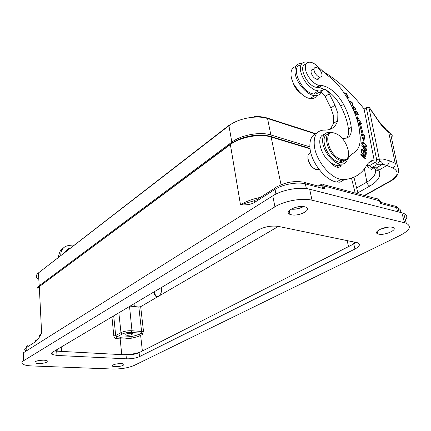 <?xml version="1.0" encoding="UTF-8"?>
<svg xmlns="http://www.w3.org/2000/svg" width="431" height="431" viewBox="0 0 431 431"><rect width="100%" height="100%" fill="white"/><g stroke="black" fill="none" stroke-linecap="round" stroke-linejoin="round"><path stroke-width="0.65" d="M378.644 234.103C384.808 235.741 398.535 229.502 392.97 227.509L392.215 227.272C385.966 225.569 372.201 231.926 377.793 233.844L378.644 234.103M388.805 227.072L380.611 229.06M380.81 228.974L388.59 227.083M254.931 200.534L240.498 204.827C246.834 205.204 251.575 204.353 254.721 202.279C254.543 200.566 255.152 199.752 256.537 199.839M37.249 339.763C36.037 339.87 35.401 340.571 35.347 341.864C37.605 339.935 39.7 337.053 41.629 333.228C39.647 334.537 38.914 335.792 39.426 336.994M321.698 186.984L324.748 188.94L322.555 185.799L321.698 186.984M318.24 186.084L321.731 184.156C322.889 183.972 323.676 184.538 324.101 185.847L324.748 188.94L305.342 183.881C297.428 181.645 282.666 184.317 275.059 189.338L254.721 202.279M397.662 211.718L396.558 207.65L380.331 203.427L381.618 202.683L381.23 202.435L380.368 202.759L380.331 203.427L379.517 200.577C379.097 199.273 378.278 198.691 377.071 198.836L323.39 184.597M381.316 202.495L380.201 200.997L380.368 202.71M395.426 206.131C395.836 205.835 396.719 206.514 398.088 208.168L396.558 207.65C396.116 206.341 395.275 205.77 394.036 205.937L381.333 202.511M121.402 363.538C115.147 363.807 112.232 364.712 112.653 366.242L115.104 366.706C121.326 366.431 124.225 365.526 123.805 363.99L121.402 363.538M404.504 222.735L406.298 223.301C411.756 226.302 409.816 230.278 400.485 235.234L134.213 365.429C128.33 367.896 121.138 369.098 112.642 369.028L31.765 365.93C27.703 365.757 24.809 365.202 23.085 364.27C21.372 363.236 21.555 362.051 23.63 360.715L274.924 206.837C284.228 200.911 302.406 197.651 312.022 200.205L309.647 189.214L401.87 212.795L404.504 222.735L312.022 200.205M44.064 360.144C37.389 360.375 34.378 361.318 35.04 362.972L38.219 363.581C44.856 363.344 47.846 362.396 47.178 360.747L44.064 360.144M126.003 354.875L126.407 358.818C131.53 358.904 135.9 358.172 139.509 356.626L139.084 352.677C135.479 354.239 131.121 354.972 126.003 354.875L54.516 351.023M356.302 242.373L353.776 243.941L354.961 249.016L139.509 356.626M354.961 249.016C359.691 246.457 360.602 244.382 357.698 242.798L278.469 226.41C271.465 225.456 264.715 226.652 258.212 229.992L52.604 352.159C51.197 353.037 51.063 353.813 52.194 354.487L56.989 355.446L126.407 358.818M304.706 206.799C297.013 204.73 283.183 211.95 289.966 214.369L291.194 214.746C298.775 216.734 312.583 209.66 305.8 207.144L304.706 206.799M404.186 221.545C407.85 218.016 407.672 215.295 403.658 213.383L401.87 212.795M309.647 189.214C300.062 186.548 282.003 189.807 272.785 195.836L23.252 352.876L23.63 360.715M353.776 243.941L139.084 352.677M140.204 352.105C134.52 353.991 128.368 354.837 121.752 354.648L120.157 338.89L124.952 338.911L131.299 338.227L137.5 336.724L140.63 335.42L142.386 351.001M278.453 226.404L140.673 306.678L138.825 306.996L141.6 331.477L143.469 331.159L142.278 334.537L140.63 335.42L139.364 334.052C137.279 335.14 134.456 335.991 130.879 336.616L131.299 338.227M314.991 169.044C310.67 166.549 308.289 162.816 307.847 157.838M319.231 169.609L317.141 169.803L315.831 169.437C308.892 167.05 304.782 153.269 310.848 152.951M305.94 64.321C297.325 65.323 307.201 86.674 316.661 87.348L317.62 87.401L320.352 85.403L319.393 85.343C314.043 84.848 306.452 76.077 305.493 69.219C304.927 64.343 306.527 62.005 310.304 62.204C312.976 62.619 315.713 64.311 318.504 67.279L327.705 75.511C333.104 79.406 337.996 84.428 342.386 90.575C350.936 102.772 356.518 115.174 359.125 127.786L360.262 137.634C360.397 144.967 358.263 150.042 353.867 152.87C350.909 154.643 348.544 157.32 346.777 160.903C345.441 163.505 343.178 164.55 339.989 164.039C333.093 163.037 324.139 152.191 322.803 143.135C321.962 135.566 324.387 132.015 330.076 132.473L330.889 132.646M368.828 162.665L374.097 159.836C370.843 160.607 368.295 162.568 366.452 165.72C361.744 173.909 354.39 178.536 344.385 179.592L340.986 179.388C330.221 177.798 316.316 160.795 314.425 146.707C313.262 136.218 316.359 130.679 323.708 130.092L324.419 130.103C331.277 130.237 335.711 127.059 337.726 120.572L337.877 113.52L334.973 105.116L329.241 93.721L325.637 89.718L319.387 87.498L317.62 87.401M325.103 89.459L324.209 89.206L320.928 90.763L319.134 91.092L314.684 90.014C307.276 85.769 302.551 79.331 300.499 70.711C299.852 64.661 301.883 61.757 306.581 61.994L308.23 62.344M322.081 70.889C337.398 79.886 351.421 92.622 364.163 109.102M374.097 159.836L364.12 109.129L366.318 107.669L368.904 107.335L379.28 159.141L376.597 159.481L366.318 107.669M346.556 138.135C348.27 136.072 348.9 133.087 348.447 129.176C347.488 121.763 344.929 114.102 340.776 106.198C336.886 99.076 332.021 93.699 326.17 90.057M324.177 134.477C315.551 136.013 320.438 156.07 331.439 163.284C333.357 165.531 335.307 166.862 337.295 167.276C339.1 167.567 340.382 166.959 341.137 165.45L337.064 165.843L339.989 164.039M364.863 155.769L360.887 154.336L360.795 154.804L365.413 158.926L365.493 158.489L361.878 155.257L365.838 156.679L365.924 156.211L361.329 152.1L361.243 152.531L364.863 155.769L364.281 156.119M360.467 123.767L361.765 124.031L357.304 116.779L358.204 123.309L359.319 123.535L362.261 134.591L361.054 134.057L363.834 141.33L364.895 135.749L363.5 135.135L360.467 123.767L359.637 124.311L362.66 135.668L363.5 135.135M354.314 112.092L355.047 112.049L356.308 114.786L356.739 114.765L355.483 112.028L356.62 111.968L357.962 114.878L358.398 114.856L356.755 111.295L354.045 111.435M347.542 98.527L349.126 97.675L348.733 97.056L347.165 97.891M366.458 148.927L361.819 145.543L361.803 146.05L363.694 147.424C363.575 149.482 364.287 150.758 365.833 151.254L366.361 150.915L366.458 148.927L365.892 149.271M344.466 93.608L345.263 93.403C346.459 93.85 346.987 94.723 346.836 96.021L347.332 96.56C347.628 94.874 346.842 93.602 344.978 92.746L344.04 92.967M363.931 142.726L362.67 142.187C360.962 143.286 361.868 144.94 365.38 147.138L365.472 147.154C367.131 146.545 366.614 145.069 363.931 142.726L363.489 143M351.604 106.064L352.827 105.374C353.07 103.467 352.213 102.099 350.268 101.28L349.218 101.468M353.706 110.632L354.126 109.63L353.792 108.504C353.442 107.464 353.468 107.039 353.867 107.227C354.912 107.933 355.219 108.714 354.799 109.576L355.149 110.191C355.947 109.081 355.44 107.89 353.635 106.613C352.941 106.398 352.817 107.007 353.264 108.434L353.425 109.991M366.323 152.66L361.69 148.916L361.393 151.631L361.943 152.078L362.185 149.837L363.764 151.119L363.554 153.134L364.098 153.576L364.308 151.556L365.725 152.703L365.504 154.858L366.054 155.3L366.323 152.66L365.693 153.048M365.413 156.523L365.924 156.211M361.534 155.462L361.878 155.257M365.154 158.694L365.493 158.489M362.66 135.668L364.055 136.282L364.895 135.749M364.055 136.282L363.338 140.032M361.453 135.102L362.261 134.591M357.638 119.22L360.445 123.783M356.755 111.295L356.001 112.001M355.144 112.254L355.483 112.028M354.25 111.936L355.931 111.844M347.224 97.988L348.733 97.056M347.919 97.621L348.253 98.144M365.574 150.575L365.553 151.168M365.817 151.249L366.361 150.915M365.903 149.034L365.52 150.57C364.448 150.133 364.023 149.218 364.243 147.828L365.903 149.034M365.617 150.575L365.084 150.904M364.243 147.828L363.672 148.178M344.288 93.338L344.698 93.479M361.717 142.704L362.406 142.893M365.59 146.513L365.569 147.17M362.212 143.254L361.695 143.356M364.879 146.971L365.073 146.615M362.73 144.762C361.97 143.507 362.035 142.855 362.924 142.806L365.45 144.622C366.167 145.856 366.086 146.492 365.224 146.524L362.73 144.762L362.412 144.956M349.422 101.835L349.95 101.98M352.154 105.078L351.96 106.021M349.584 102.136L351.13 102.147C352.79 103.758 352.838 104.841 351.276 105.396M352.978 107.206L353.485 107.491M362.185 149.837L361.544 150.23M364.308 151.556L363.678 151.944M331.439 163.284L337.064 165.843M341.88 138.065L342.893 138.281C349.115 138.798 351.906 135.151 351.265 127.334L350.753 124.106C349.487 117.62 347.084 111.02 343.539 104.297C337.419 93.608 330.275 87.348 322.113 85.505L320.352 85.403M300.908 65.086C289.476 65.663 301.662 93.128 313.854 93.985L316.176 93.915L318.574 92.611L320.147 92.148L320.896 92.336C322.603 93.064 324.031 94.491 325.173 96.63L330.863 107.971L333.734 116.338L333.556 123.385L330.291 129.246M316.731 133.335C311.252 135.302 309.054 140.7 310.137 149.535C311.974 163.575 325.82 180.465 336.584 182.011L339.989 182.2L344.385 179.592M321.251 91.345L321.44 90.537M337.295 165.881L337.107 167.239M299.028 91.55L294.357 85.096M292.983 82.337C294.454 87.089 297.196 90.871 301.199 93.699M317.168 87.396L317.087 87.04M295.747 66.589C292.202 67.457 290.639 70.452 291.065 75.581C291.846 85.144 302.691 97.956 310.412 98.57C313.348 98.888 315.438 97.907 316.688 95.628M320.896 92.336C319.705 94.885 317.555 95.984 314.447 95.639C306.727 94.992 295.844 82.1 295.025 72.505C294.599 66.207 296.9 63.19 301.926 63.449M312.48 69.483L312.777 69.784M311.602 69.951L312.076 70.318M370.52 109.512L377.588 119.834C380.896 124.952 384.592 129.09 388.67 132.236L390.615 133.766L393.12 136.681M367.6 164.012L367.74 164.744C368.069 165.763 368.65 166.07 369.496 165.655L375.503 162.099C376.112 161.997 376.473 161.124 376.597 159.481M375.503 162.099L377.556 164.281L379.458 161.194L379.28 159.141L382.75 158.991L389.139 160.655L395.2 163.236L388.568 131.579L386.365 129.823L377.588 119.834M391.908 135.027L390.804 134.65M369.496 165.655L371.538 167.821C369.755 168.629 368.43 168.052 367.562 166.091L367.255 164.47M379.458 161.194L380.39 161.42C381.483 161.684 382.249 162.616 382.696 164.227L377.556 164.281L371.538 167.821L373.833 167.524L371.624 167.799M367.562 166.091L367.74 164.744M373.833 167.524L376.344 167.939L378.801 170.191L386.903 165.493C388.611 164.286 389.355 162.676 389.139 160.655M59.176 253.784L58.223 257.355M67.214 249.619L65.016 252.103M70.183 248.105C68.233 248.536 66.805 249.641 65.9 251.418M63.271 248.121C60.636 249.711 59.182 252.216 58.907 255.631L58.902 256.833M60.771 255.384L60.776 254.177C61.337 249.183 63.944 246.306 68.615 245.541L72.947 245.966M377.922 167.018L376.732 167.713M373.596 168.004L370.902 170.046M37.098 289.503C36.834 288.269 37.529 287.024 39.178 285.775L231.84 142.165C241.053 135 260.189 131.439 270.851 134.951L309.846 146.842M130.07 306.129L138.825 306.996M161.647 287.369L161.668 287.569C161.911 291.658 160.849 294.567 158.495 296.296L157.902 296.571C155.839 297.094 154.508 295.634 153.894 292.186L153.872 291.986M153.894 292.186L154.567 292.261L154.492 291.62M154.567 292.261C155.031 294.939 155.936 296.415 157.283 296.684M127.204 335.302C130.954 335.189 132.678 334.601 132.376 333.54L131.013 333.222C127.258 333.335 125.523 333.923 125.825 334.984L127.204 335.302M55.378 350.511L61.525 351.491L61.272 347.009M341.454 161.054L341.621 162.347M313.31 69.488L313.192 69.472C311.554 69.38 310.864 70.393 311.117 72.5C312.168 76.163 314.156 78.458 317.081 79.39C318.293 79.509 318.999 78.943 319.209 77.699M345.511 159.486C344.321 161.797 342.316 162.724 339.488 162.271L337.581 161.706C326.752 157.994 319.064 136.077 327.824 134.337M321.37 72.327C322.566 75.506 322.081 77.117 319.921 77.171C317.819 76.659 316.058 75.005 314.63 72.214C313.45 69.046 313.93 67.435 316.068 67.387C318.175 67.893 319.942 69.542 321.37 72.327M348.657 154.26C348.474 158.43 346.723 160.655 343.415 160.941L339.935 160.246C327.215 155.758 320.874 129.785 332.969 132.694L335.275 133.394M340.404 159.195L343.717 159.863C353.695 160.111 346.928 137.785 335.964 133.675L335.35 133.432C322.372 127.969 327.307 154.449 340.404 159.195M351.696 244.991L354.778 242.06M303.478 206.589C299.593 208.658 295.472 209.525 291.103 209.18M291.259 209.094C295.504 209.418 299.523 208.577 303.305 206.573M319.339 185.416L324.128 185.955L380.201 200.997M355.219 193.04L351.497 178.148M281.028 184.727L271.11 137.02C259.974 133.373 239.965 137.096 230.369 144.547L39.296 286.61L41.629 333.228M310.029 148.803L271.11 137.02L270.571 136.422C258.007 132.877 240.444 136.783 230.968 143.755L230.369 144.547L240.498 204.827C245.751 201.503 252.377 199.025 260.378 197.393M275.959 194.069L275.059 189.338C274.854 187.587 275.452 186.768 276.847 186.882C285.284 182.302 293.964 180.697 302.896 182.065C304.119 181.834 304.938 182.442 305.342 183.881L306.387 188.6M35.353 341.864L26.119 347.736L26.253 350.985M399.165 212.106L398.088 208.168C400.356 209.186 401.153 210.614 400.485 212.44M274.924 206.837L272.785 195.836M25.655 350.845C24.238 349.924 24.389 348.889 26.119 347.736C26.178 346.459 26.808 345.77 28.02 345.662M56.714 351.243L56.989 355.446M347.079 240.482L348.571 246.575M143.469 331.159L140.673 306.678M362.783 142.208L361.938 142.742M352.008 105.934L352.827 105.374M353.377 108.784L353.792 108.504M353.463 110.077L354.126 109.63M348.447 129.176L351.265 127.334M340.776 106.198L343.539 104.297M325.173 96.63L329.241 93.721M330.863 107.971L334.973 105.116M337.726 120.572L333.556 123.385M372.939 167.584L376.344 167.939L382.696 164.227L386.903 165.493L392.97 168.036C394.677 166.845 395.421 165.245 395.2 163.236L397.059 164.206L390.615 133.766L388.568 131.579M392.97 168.036C399.181 171.56 398.363 175.832 390.502 180.853L390.906 180.972L392.242 179.786M387.016 130.895L388.557 131.547M377.782 119.705L369.421 107.621M357.859 192.824L369.787 186.063C378.483 180.869 381.489 175.579 378.801 170.191C376.672 170.649 375.288 170.008 374.652 168.268M390.502 180.853L364.373 195.469M375.245 169.388C376.452 173.801 373.655 178.035 366.862 182.092L364.367 168.882M356.636 187.959L366.862 182.092C367.357 183.999 368.333 185.325 369.787 186.063M37.804 278.83C35.638 277.009 35.848 275.043 38.429 272.936L228.947 125.351M229.454 124.958L228.942 125.733C238.02 118.401 256.962 114.851 267.565 118.53L267.101 117.959C262.075 116.693 257.69 116.257 253.956 116.645M39.178 285.775L38.429 272.936L228.942 125.733L231.84 142.165M270.851 134.951L267.565 118.53L315.309 133.906M230.369 144.196L39.296 286.61M111.936 316.904L113.811 335.889C114.107 337.473 114.953 338.383 116.354 338.631L120.157 338.89L120.745 337.209L116.941 336.95L116.354 338.631M113.811 335.889L115.68 335.571L120.982 332.613L122.269 333.998L116.941 336.95L115.68 335.571L113.709 315.853M134.327 306.554L134.046 303.769M118.843 312.798L120.982 332.613C123.983 331.207 127.646 330.582 131.983 330.744L141.6 331.477L141.012 333.168L142.278 334.537M122.269 333.998C124.753 332.84 127.791 332.323 131.38 332.452L141.012 333.168L139.358 334.057M130.879 336.616L120.745 337.214M129.532 306.452L131.983 330.744L131.38 332.452M377.168 231.334L377.793 233.844M353.921 177.216L358.113 193.81M40.654 333.944L40.697 334.865M304.636 182.518L318.417 186.127M380.379 202.748L379.781 200.652L378.1 198.906M112.561 365.299L112.653 366.242M403.658 213.383L406.298 223.301M256.547 199.839L275.07 188.018M34.981 361.83L35.04 362.972M52.07 352.526L52.194 354.487M318.654 168.855L317.141 169.803M365.52 150.57L365.035 150.866M344.978 92.746L344.24 93.263M362.67 142.187L361.819 142.72M365.224 146.524L364.664 146.869M350.268 101.28L349.449 101.84M353.635 106.613L352.994 107.044M353.064 107.772L353.539 107.454M316.661 87.348L319.393 85.343M319.387 87.498L322.113 85.505M320.147 92.148L324.209 89.206M340.986 179.388L336.584 182.011M364.777 195.577L390.906 180.972C400.087 175.891 398.524 169.2 398.379 168.92L397.059 164.206M315.815 133.669L267.193 117.992M270.754 136.482L309.975 148.372M38.316 287.45L39.318 286.373M125.825 334.984L125.755 334.311M313.854 93.985L317.927 91.022M310.412 98.57L314.447 95.639M319.921 77.171L316.963 79.374M341.842 160.817L339.488 162.271M343.717 159.863L343.415 160.941M335.35 133.432L334.628 133.141M289.206 210.614L289.966 214.369M318.191 186.068L319.355 185.362"/></g></svg>
